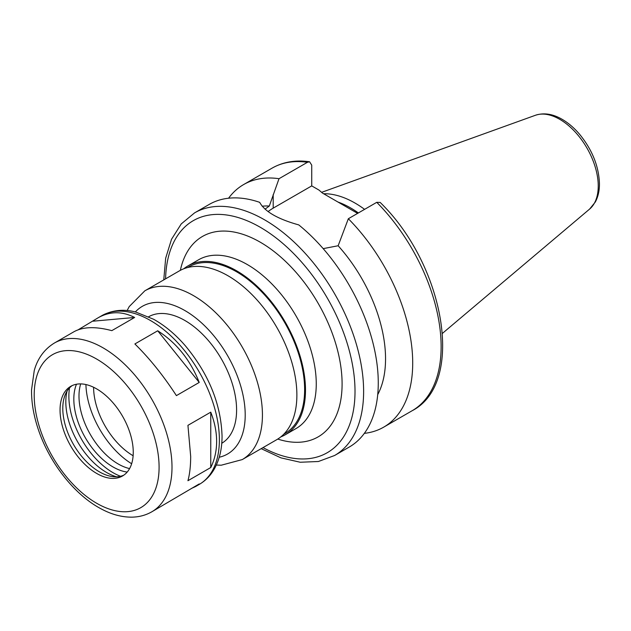 <?xml version="1.0" encoding="UTF-8"?>
<svg xmlns="http://www.w3.org/2000/svg" width="631" height="631" viewBox="0 0 631 631"><rect width="100%" height="100%" fill="white"/><g stroke="black" fill="none" stroke-linecap="round" stroke-linejoin="round"><path stroke-width="0.95" d="M151.826 511.796A97.434 56.254 -120 0 0 172.003 467.192A97.434 56.254 -120 0 0 129.473 369.143A97.434 56.254 -120 0 0 54.392 343.035C41.717 350.797 36.464 362.344 34.248 370.586L31.55 389.792C31.384 402.767 33.758 416.357 38.688 430.571C49.849 463.201 74.395 494.491 100.361 508.444C111.166 514.399 121.791 517.294 132.226 517.144C139.348 516.97 145.879 515.188 151.826 511.796L199.23 483.938L195.602 486.525L191.335 488.497M78.181 329.792L98.168 317.764C109.912 311.186 122.067 311.091 134.64 317.464L111.813 330.644C95.636 326.353 83 326.724 73.914 331.764L54.392 343.035M199.23 382.441L176.404 395.621C163.342 375.54 149.5 358.321 134.876 343.958L157.703 330.786L199.23 382.441C190.317 359.962 176.475 342.743 157.703 330.786M93.112 321.179L134.64 317.464M190.68 456.418L187.935 425.341L210.762 412.161C214.65 422.147 216.607 431.904 216.63 441.432C216.607 450.944 214.65 459.644 210.762 467.532L187.935 480.712C189.75 474.023 190.665 465.923 190.68 456.418M210.762 412.161L210.762 467.532M261.195 448.657L280.945 457.861L300.246 462.247L318.41 461.506L334.619 455.487L349.258 447.04A140.066 80.863 -120 0 0 378.269 382.914A140.066 80.863 -120 0 0 298.763 224.904C277.719 219.06 264.697 211.543 259.688 202.346A140.066 80.863 -120 0 0 209.192 204.444L194.553 212.892L181.247 223.918L171.522 239.283L165.669 258.189L163.76 279.896M377.717 394.635A115.702 66.799 -120 0 0 338.145 245.751L323.182 248.638M364.332 433.363A140.066 80.863 -120 0 0 383.703 427.148A140.066 80.863 -120 0 0 348.336 218.736L338.145 245.751M376.754 202.33A140.066 80.863 -120 0 1 412.122 410.742C465.836 383.025 444.532 264.933 380.162 202.425L376.754 202.33L348.336 218.736M265.052 209.153L269.311 206.014L279.012 178.707L307.431 162.301L309.6 161.781L311.738 165.141L311.738 185.893L273.199 208.143A49.021 28.3 0 0 0 268.12 211.59M311.738 185.893L318.978 190.073L322.528 193.118L357.619 213.381M221.757 443.293A73.078 42.19 -120 0 0 236.593 410.016A73.078 42.19 -120 0 0 204.894 336.678A73.078 42.19 -120 0 0 148.679 316.73M133.251 452.277A51.766 29.886 -120 0 0 110.654 400.188A51.766 29.886 -120 0 0 70.767 386.322A51.766 29.886 -120 0 0 70.767 446.093A51.766 29.886 -120 0 0 122.532 475.979A51.766 29.886 -120 0 0 133.251 452.277M72.179 385.588A51.766 29.886 -120 0 0 65.198 394.746A51.766 29.886 -120 0 0 73.511 444.508A51.766 29.886 -120 0 0 112.452 476.586A51.766 29.886 -120 0 0 123.865 475.119M67.067 391.078A57.61 33.262 -120 0 0 116.554 476.799M69.52 387.891A62.422 36.038 -120 0 0 120.545 476.271M76.485 384.232A55.418 31.992 -120 0 0 85.303 437.701A55.418 31.992 -120 0 0 127.194 472.067M80.689 383.9A55.418 31.992 -120 0 0 90.47 434.712A55.418 31.992 -120 0 0 129.592 468.588M85.911 384.547A66.989 38.672 -120 0 0 131.642 463.746M93.593 387.268A56.088 32.378 -120 0 0 133.125 455.74M364.584 209.358A96.677 55.812 -120 0 0 323.6 193.741M358.376 212.939A93.782 54.148 -120 0 0 338.011 202.054M279.012 178.707A140.066 80.863 -120 0 0 243.645 184.552A140.066 80.863 -120 0 0 228.572 198.221M269.311 206.014A115.702 66.799 -120 0 0 262.157 206.219M280.819 436.889A97.434 56.254 -120 0 0 285.315 434.735A97.434 56.254 -120 0 0 305.491 390.132A97.434 56.254 -120 0 0 262.961 292.074A97.434 56.254 -120 0 0 187.88 265.966A97.434 56.254 -120 0 0 183.763 268.782M283.769 434.215L284.707 433.678A96.22 55.552 -120 0 0 304.631 389.627A96.22 55.552 -120 0 0 262.63 292.8A96.22 55.552 -120 0 0 188.488 267.023L187.557 267.56M216.338 465.047L221.236 465.213L242.249 459.589L276.701 439.704A97.434 56.254 -120 0 0 296.878 395.101A97.434 56.254 -120 0 0 254.348 297.043A97.434 56.254 -120 0 0 179.267 270.944L144.822 290.828L129.213 306.603L127.139 310.547M195.602 486.525L199.191 484.45A97.434 56.254 -120 0 0 219.375 439.846A97.434 56.254 -120 0 0 176.838 341.797A97.434 56.254 -120 0 0 101.757 315.689L98.168 317.764M334.619 455.487A140.066 80.863 -120 0 0 363.622 391.37A140.066 80.863 -120 0 0 302.486 250.42A140.066 80.863 -120 0 0 194.553 212.892M273.199 208.143L273.199 194.577M219.241 457.23A85.256 49.226 -120 0 0 245.207 414.985A85.256 49.226 -120 0 0 202.898 324.121A85.256 49.226 -120 0 0 135.357 311.943M159.091 467.192A88.301 50.977 -120 0 0 65.427 350.686A88.301 50.977 -120 0 0 65.427 475.561A88.301 50.977 -120 0 0 159.091 467.192M598.243 186.011A54.447 31.44 -120 0 0 576.292 133.196A54.447 31.44 -120 0 0 535.467 115.26C543.89 112.539 552.764 113.888 562.087 119.291C568.405 122.958 574.273 127.99 579.692 134.403C592.32 149.941 598.906 166.45 599.45 183.913C599.466 190.814 598.085 196.856 595.301 202.046L589.63 209.066A54.447 31.44 -120 0 0 598.243 186.011M307.431 162.301A140.066 80.863 -120 0 0 272.064 168.146C283.09 161.907 295.608 159.777 309.6 161.773M263.017 447.6A133.969 77.353 -120 0 0 355.016 391.37A133.969 77.353 -120 0 0 261.652 228.091A133.969 77.353 -120 0 0 165.582 278.839M277.766 439.066A115.702 66.799 -120 0 0 342.097 383.916A115.702 66.799 -120 0 0 269.074 247.833A115.702 66.799 -120 0 0 180.356 270.344M285.315 434.735L296.081 428.52A97.434 56.254 -120 0 0 316.257 383.916A97.434 56.254 -120 0 0 273.728 285.859A97.434 56.254 -120 0 0 198.647 259.751L187.88 265.966M242.249 459.589A97.434 56.254 -120 0 0 262.433 414.985A97.434 56.254 -120 0 0 219.904 316.936A97.434 56.254 -120 0 0 144.822 290.828M412.122 410.742L383.703 427.148M101.757 315.689C114.818 308.591 127.446 309.821 135.689 312.022L153.672 319.286C164.991 325.628 175.576 334.485 185.411 345.859C208.79 374.08 221 404.163 222.049 436.124C222.08 449.327 219.265 460.685 213.601 470.19C209.894 476.255 205.091 481.003 199.191 484.45M535.467 115.26L321.597 192.345M589.63 209.066L442.497 333.318M272.064 168.146L243.645 184.552"/></g></svg>
